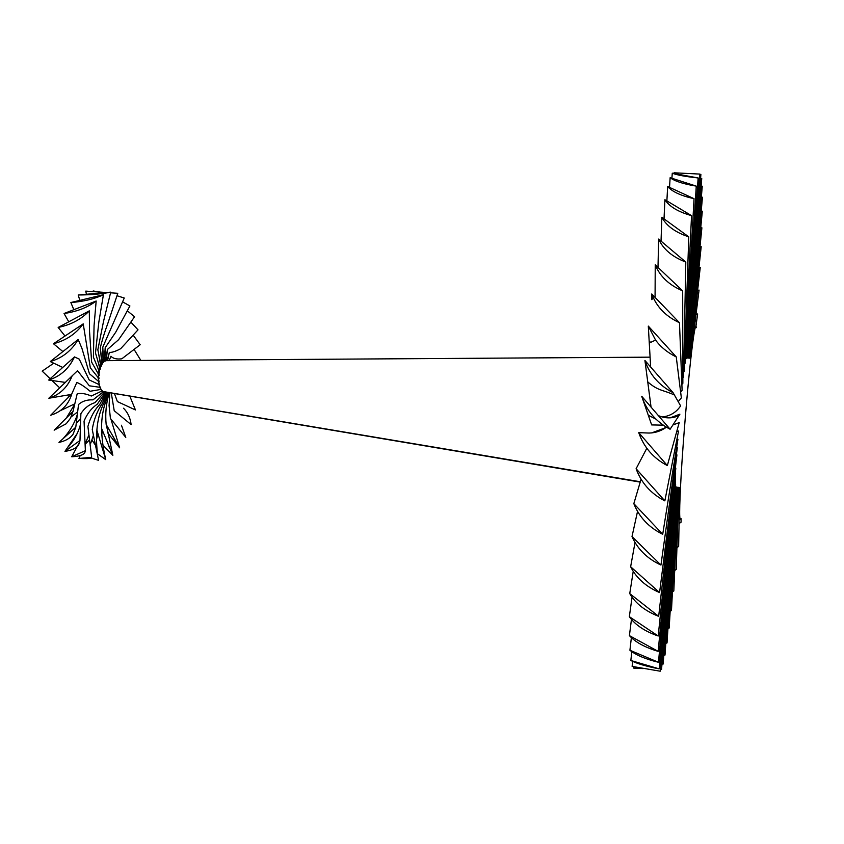 <?xml version="1.0" encoding="UTF-8"?>
<svg xmlns="http://www.w3.org/2000/svg" width="844" height="844" viewBox="0 0 844 844"><rect width="100%" height="100%" fill="white"/><g stroke="black" fill="none" stroke-linecap="round" stroke-linejoin="round"><path stroke-width="1.27" d="M679.051 523.618L681.076 522.162L681.066 518.617C679.188 523.734 679.22 509.259 681.15 475.193C683.165 440.273 687.575 388.05 690.571 361C693.568 333.781 695.509 322.661 696.416 327.641M681.889 384.453L682.859 383.345L682.68 290.885L655.239 264.773C659.881 276.336 669.028 285.04 682.68 290.885M680.644 392.122L682.11 390.339L679.473 322.724L651.768 293.976L653.15 297.331C658.162 308.44 666.939 316.901 679.473 322.724M678.196 401.638L681.361 397.893L676.255 356.938L648.308 326.101L655.577 340.069C660.694 347.042 667.583 352.665 676.255 356.938M665.853 417.717L665.969 416.324C672.088 414.805 676.972 411.323 680.623 405.89L673.111 392.724L644.921 360.462C649.806 374.81 659.196 385.571 673.111 392.724M670.115 429.237L641.714 396.269C646.704 410.933 656.168 421.916 670.115 429.237L679.895 414.182L670.168 417.822M666.676 427.307L665.051 427.919L665.167 426.378M667.34 465.582L638.739 432.656C643.856 447.278 653.393 458.26 667.34 465.582L679.198 422.612L672.868 425.007M664.85 500.872L636.102 468.736C641.345 482.99 650.924 493.698 664.85 500.872L678.534 431.052L676.677 431.748M662.709 534.284L633.833 503.646C639.214 517.182 648.836 527.394 662.709 534.284L677.932 439.334L676.835 439.735M660.947 565.058L632.008 536.552C637.515 549.085 647.158 558.591 660.947 565.058L677.394 447.32L676.614 447.594M659.597 592.583L630.637 566.746C636.27 578.024 645.924 586.633 659.597 592.583L676.93 454.874L676.318 455.074M658.679 616.352L629.751 593.617C635.49 603.439 645.132 611.014 658.679 616.352L676.033 462.006M658.193 636.007L629.35 616.679C635.184 624.908 644.805 631.344 658.193 636.007L675.812 468.272M658.13 651.346L629.413 635.627C635.332 642.157 644.9 647.401 658.13 651.346L675.654 473.758M658.468 662.287L629.919 650.249C635.901 655.06 645.417 659.08 658.468 662.287L675.58 478.39M659.175 668.859L630.848 660.493C636.872 663.595 646.314 666.38 659.175 668.859L675.59 482.082M660.219 671.202L632.135 666.401L660.219 671.202L675.675 484.783M660.367 669.44L661.559 669.503L675.854 486.482M661.991 664.101L663.173 664.028L676.118 487.146M686.478 357.951L699.687 174.075L674.05 172.798L699.687 174.075M686.088 358.721L698.136 177.947L672.267 173.178C676.867 175.035 685.497 176.618 698.136 177.947M685.613 360.525L696.258 186.113L670.136 177.694C674.715 181.217 683.418 184.024 696.258 186.113M685.043 363.363L694.042 198.688L667.667 186.513C672.235 191.746 681.024 195.797 694.042 198.688M684.4 367.214L691.542 215.642L664.903 199.722C669.461 206.664 678.344 211.96 691.542 215.642M683.672 372.035L684.252 371.508L688.778 236.858L661.865 217.298C666.443 225.886 675.411 232.406 688.778 236.858M685.803 262.073L658.626 239.074C663.226 249.233 672.288 256.892 685.803 262.073L683.577 377.036L682.849 377.785M69.925 394.675L70.2 395.467M111.281 392.987L114.214 410.733L131.126 424.606C130.324 417.928 127.792 412.473 123.53 408.232M114.436 393.515L117.379 401.575L135.441 409.952L129.797 396.11M109.857 392.745L109.076 405.595L110.427 418.476L125.788 437.403L121.441 425.239M109.14 392.629L108.876 394.127C106.059 403.959 105.152 414.077 106.165 424.469L119.626 447.816L107.41 432.476M106.935 425.819L106.734 427.919M108.327 392.492L106.871 398.284C103.242 407.684 101.47 417.738 101.575 428.425L112.853 455.359L102.957 445.157M102.462 430.535L101.829 434.143M107.631 392.376L104.614 401.491C100.246 410.047 97.661 419.595 96.87 430.145L105.743 459.632L97.429 453.745M102.43 448.639L97.957 433.732L96.522 439.418M106.988 392.26L102.187 403.611C97.197 410.944 93.884 419.573 92.249 429.501L98.579 460.339L91.268 458.028M93.42 435.209L90.793 443.111M106.344 392.154L99.708 404.529C94.222 410.3 90.297 417.611 87.903 426.473L91.68 457.353L78.967 458.45C85.888 458.767 90.002 458.63 91.3 458.007L91.68 457.353M88.936 434.903L85.075 444.007M80.191 455.538L78.967 458.45M105.616 392.038L97.271 404.213C91.468 408.127 87.059 413.771 84.052 421.145L85.381 450.664L71.708 456.762C78.872 456.382 83.229 455.064 84.769 452.806L85.381 450.664M71.708 456.762L79.821 441.623M104.73 391.88L94.992 402.63C89.042 404.519 84.337 408.211 80.876 413.718L79.98 440.473L64.946 451.361C72.078 450.348 76.698 448.048 78.787 444.45L79.98 440.473M77.353 433.257L64.946 451.361M101.955 390.994L103.527 391.637L92.977 399.866C87.069 399.602 82.258 401.143 78.534 404.508L75.781 427.191L58.985 442.393C65.568 440.969 70.263 438.247 73.059 434.217L75.781 427.191M80.718 418.402L76.245 423.34M100.594 389.485L102.293 390.835L91.321 396.026C85.645 393.589 80.918 392.893 77.152 393.926L73.006 411.387L54.153 430.176L66.243 423.741L70.442 418.276L73.006 411.387M77.648 411.84L71.128 416.925M99.465 387.238L101.206 389.379L90.086 391.268C84.822 386.752 80.402 383.82 76.815 382.469L71.835 393.81L50.703 415.227L54.259 413.94C63.036 410.247 68.891 403.537 71.835 393.81M74.799 403.833L59.935 410.859M98.621 384.347L100.299 387.354L89.348 385.803L77.532 370.685L48.846 398.241C60.082 394.633 67.91 386.995 72.331 375.348M71.191 394.454L48.846 398.241M98.094 380.992L99.613 384.822L89.126 379.874L79.262 359.143L74.483 356.917L48.699 380.043C60.388 376.35 68.986 368.638 74.483 356.917M65.125 382.374L48.699 380.043M97.936 377.331L99.191 381.91L89.453 373.776L81.942 348.393L78.175 339.467L50.271 361.559C62.372 358.014 71.677 350.65 78.175 339.467M62.751 367.446L50.271 361.559M98.126 373.565L99.054 378.734L90.308 367.762L83.218 323.874L53.478 343.73C65.927 340.554 75.844 333.939 83.218 323.874M62.878 351.579L53.478 343.73M97.398 366.823L98.695 370.231L99.202 375.453L91.637 362.118L89.527 331.249L89.316 310.866L58.162 327.44C70.864 324.845 81.256 319.317 89.316 310.866M65.009 336.028L58.162 327.44M97.366 359.249L99.518 367.362L99.624 372.204L93.399 357.118L94.064 325.605L96.174 301.013L64.06 313.504C76.92 311.647 87.628 307.48 96.174 301.013M68.765 321.796L64.06 313.504M98.516 353.203L100.541 364.893L100.309 369.144L95.488 352.961L98.811 322.25L103.422 294.725L70.864 302.532C83.767 301.53 94.623 298.924 103.422 294.725M73.829 309.706L70.864 302.532M100.425 348.888L101.734 362.92L101.227 366.391L97.83 349.838L103.548 321.279L110.733 292.151L78.218 294.989C91.057 294.915 101.902 293.965 110.733 292.151M79.821 300.38L78.218 294.989M106.355 360.652L104.888 361.158L105.194 347.707L104.35 360.789L103.569 362.308L102.789 347.169L103.021 361.527L102.324 364.081L100.299 347.886C102.029 340.47 104.624 332.072 108.074 322.703L117.78 293.301L110.575 292.815M86.415 294.271L85.761 291.117L106.428 292.53M102.789 347.169L124.258 298.016L116.978 295.738M93.241 291.623L93.167 290.98L100.447 292.119M105.194 347.707L115.755 332.156L129.913 305.961L122.623 301.867M106.228 360.673L107.42 349.469L118.603 339.71L134.555 316.743L127.307 310.803M107.578 360.652L109.351 352.359C111.788 352.644 115.554 351.431 120.65 348.72L138.015 329.856L130.852 322.07M109.182 360.641L110.923 356.252C113.096 358.584 116.725 359.438 121.81 358.816L140.188 344.732L133.152 335.142M110.944 419.109L119.626 447.816M108.834 446.782L109.509 447.362M106.397 424.87L112.853 455.359M101.67 428.657C101.681 436.875 102.82 446.212 105.099 456.667L105.743 459.632M98.421 459.59L98.579 460.339M640.216 482.114L103.59 391.69M107.42 349.469L105.679 360.662M109.351 352.359L107.104 360.652M110.121 358.289L109.013 360.641M134.069 349.416L140.853 360.43M104.888 361.158L104.35 360.789M103.569 362.308L103.021 361.527M102.324 364.081L101.734 362.92M101.227 366.391L100.541 364.893M100.309 369.144L99.518 367.362M99.624 372.204L98.695 370.231M651.568 432.94L665.051 427.919M647.053 407.895L645.09 405.996L651.652 424.922L663.321 425.154M662.171 416.989L665.969 416.324M659.396 429.997L659.512 430.967M695.984 325.974L697.64 313.968L696.005 314.506M690.55 358.204L699.054 290.072L697.598 290.526M689.833 358.151L700.235 267.548L698.916 267.928M689.263 358.109L701.195 246.691L699.961 247.007M688.799 358.078L701.891 227.796L700.72 228.07M688.398 358.056L702.313 211.2L701.174 211.422M688.05 358.025L702.451 197.232L701.311 197.401M687.723 358.004L702.261 186.207L701.121 186.334M632.631 661.358L632.135 666.401M643.181 668.585L633.76 668.121L633.886 666.802M676.74 487.21L664.998 655.071L663.827 655.282M677.067 487.241L667.024 642.959L665.821 643.297M677.415 487.273L669.186 628.02L667.952 628.485M677.816 487.304L671.465 610.581L670.168 611.172M678.291 487.347L673.818 590.969L672.436 591.718M678.882 487.399L676.223 569.489L674.704 570.417M679.684 487.473L678.65 546.458L676.93 547.608M687.417 357.983L701.744 178.474L700.573 178.548M687.111 357.962L700.889 174.339L699.665 174.349M673.997 173.495L674.05 172.798M671.908 178.263L672.267 173.178M669.524 187.368L670.136 177.694M666.876 200.904L667.667 186.513M664.028 218.86L664.903 199.722M661.031 241.11L661.865 217.298M658.004 267.4L658.626 239.074M655.071 297.394L655.239 264.773M653.15 297.331L651.874 299.694L651.768 293.976M650.65 367.024L648.308 326.101M651.062 407.124L644.921 360.462M645.09 405.996L641.714 396.269M665.905 427.591C659.987 431.527 653.847 433.32 647.464 432.993L638.739 432.656M646.821 448.238L636.102 468.736M641.081 479.181L633.833 503.646M637.547 511.358L632.008 536.552M635.026 542.47L630.637 566.746M633.232 571.335L629.751 593.617M632.061 597.172L629.35 616.679M631.46 619.401L629.413 635.627M631.375 637.631L629.919 650.249M631.787 651.652L630.848 660.493M640.322 481.766L103.211 391.542M676.424 487.188L680.475 487.547M686.805 357.94L690.877 358.225M68.976 396.712L67.309 395.119M59.597 387.755L52.022 380.517M50.155 378.734L42.2 371.138L53.752 363.205M118.329 446.191L112.062 434.702M110.627 450.031L104.424 435.219M95.467 445.221L91.848 439.946M89.538 439.851L85.096 444.334M80.528 424.194C78.249 433.035 73.882 440.884 67.436 447.721M77.31 414.573C74.441 423.519 69.662 431.59 62.983 438.774M74.683 404.329L66.338 418.033M96.912 430.261C96.184 437.108 96.459 445.79 97.746 456.287M106.291 360.652L650.091 357.16M99.265 366.444L99.75 367.245M102.947 354.891L103.137 353.952M104.74 355.071L105.057 353.636M106.196 357.392L106.787 355.408M107.905 359.143L107.272 360.652M649.205 341.693L651.009 342.231L655.577 340.069M647.738 381.868C658.225 391.12 663.3 389.833 674.43 395.024M679.03 415.512C672.478 418.592 665.599 418.645 658.415 415.649M648.298 415.259L655.925 419.109"/></g></svg>
